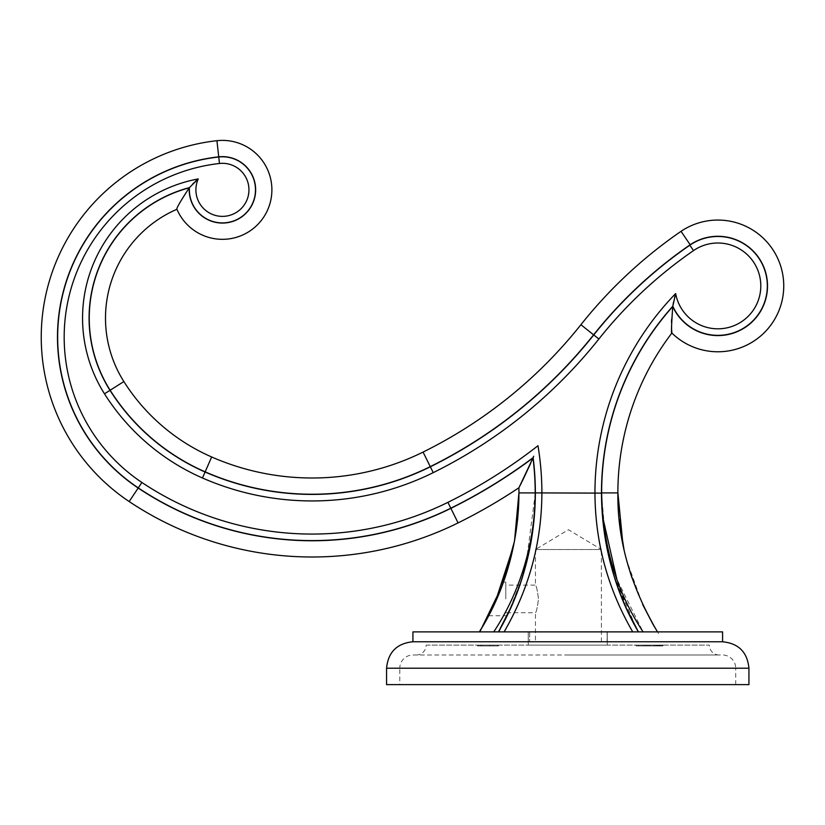 <?xml version="1.0" encoding="UTF-8"?>
<svg xmlns="http://www.w3.org/2000/svg" width="825" height="825" viewBox="0 0 825 825"><rect width="100%" height="100%" fill="white"/><g stroke="black" fill="none" stroke-linecap="round" stroke-linejoin="round"><path stroke-width="0.62" stroke-dasharray="4.12 3.09" d="M601.394 641.768L601.394 549.543L535.446 549.543L535.446 585.111C536.415 585.915 537.426 590.525 538.477 598.919C537.436 607.262 536.425 611.872 535.446 612.727L535.446 641.768L601.394 641.768L535.446 641.768M535.446 549.543L601.394 549.543L568.415 529.722L535.446 549.543M522.266 577.521L508.437 612.727L535.446 612.727C536.415 611.913 537.426 607.303 538.477 598.919C537.436 590.566 536.425 585.967 535.446 585.111L505.797 585.111L505.797 598.919L505.797 585.111M505.797 598.919L505.797 582.089L505.797 598.919M505.797 582.089L503.425 582.089L501.074 588.369M500.631 589.504L498.877 593.845M496.712 598.919L494.453 603.9M494.103 604.663L495.361 601.93M485.069 622.225L495.175 602.333M513.614 545.738L517.605 519.606M518.543 507.695L518.956 492.917L535.188 492.917C534.188 545.212 520.369 591.535 493.742 631.888L479.356 631.888L478.273 633.61M412.923 631.888L722.576 631.888M489.648 631.888L486.142 631.888M482.357 631.888L479.82 631.888M493.742 631.888L497.289 631.888M634.538 631.888L502.167 631.888M499.331 631.888L498.692 631.888M640.685 631.888L638.096 631.888M637.323 631.888L636.075 631.888M654.617 627.165L657.484 631.888L653.565 631.888M653.74 631.888L652.73 631.888M638.137 631.888L643.098 631.888L616.832 579.15M502.291 631.888L634.662 631.888M636.219 631.888L637.426 631.888M498.836 631.197L498.434 631.888L501.497 631.888M722.576 641.768L412.923 641.768M748.935 684.616L386.564 684.616M567.744 684.616L735.714 684.616L567.744 684.616M748.935 668.209L735.714 668.209A13.221 13.221 0 0 0 722.494 654.988L413.005 654.988A13.221 13.221 0 0 0 399.785 668.209L386.564 668.209M413.005 654.988L722.483 654.988M567.744 654.988L719.225 654.988L567.744 654.988M719.225 654.988A9.879 9.879 0 0 1 709.345 645.109L426.143 645.109A9.879 9.879 0 0 1 416.264 654.988M426.143 645.109L709.345 645.109M497.619 645.109L497.619 645.944L497.619 645.109L497.619 645.944L497.619 645.109L493.092 645.109L493.092 645.944L482.883 645.944L497.619 645.944L497.619 645.109L482.883 645.109L498.455 645.109L477.531 645.109L498.455 645.109L493.092 645.109L498.455 645.109L493.092 645.109L498.455 645.109L498.455 645.944L477.531 645.944L498.455 645.944L478.366 645.944L478.366 645.109L477.531 645.109L477.531 645.944L478.366 645.944L478.366 645.109L498.455 645.109L498.455 645.944L482.883 645.944L498.455 645.944L498.455 645.109L498.455 645.944L477.531 645.944L497.619 645.944L493.092 645.944L493.092 645.109L478.366 645.109L497.619 645.109L477.531 645.109L477.531 645.944L477.531 645.109L477.531 645.944L497.619 645.944L493.092 645.944L493.092 645.109L493.092 645.944L498.455 645.944L498.455 645.109M658.154 645.109L658.154 645.944L638.571 645.944L644.841 645.944L644.841 645.109L644.841 645.944L647.357 645.944L647.357 645.109L647.357 645.944L647.357 645.109L647.357 645.944L636.054 645.944L644.841 645.944L644.841 645.109L644.841 645.944L660.66 645.944L660.66 645.109L656.143 645.109L661.165 645.109L661.165 645.944L661.165 645.109L661.165 645.944L636.054 645.944L661.165 645.944L636.054 645.944L661.165 645.944L661.165 645.109L636.054 645.109L661.165 645.109L636.054 645.109L661.165 645.109L636.054 645.109L661.165 645.109L636.054 645.109L661.165 645.109L648.605 645.109L661.165 645.109L661.165 645.944L636.054 645.944L636.054 645.109L661.165 645.109L661.165 645.944L661.165 645.109L661.165 645.944L661.165 645.109L636.054 645.109L648.605 645.109L636.054 645.109L636.054 645.944L661.165 645.944L636.054 645.944L636.054 645.109L636.054 645.944L658.649 645.944L658.649 645.109L654.885 645.109L654.885 645.944L662.918 645.109L654.38 645.109L658.649 645.109L658.649 645.944L648.605 645.944L648.605 645.109L648.605 645.944L661.165 645.944L636.054 645.944L658.649 645.944L658.649 645.109L654.885 645.109L654.885 645.944L654.885 645.109L654.885 645.944L661.165 645.944L661.165 645.109L661.165 645.944L654.885 645.944L654.885 645.109M654.184 645.109L636.054 645.109L636.054 645.944L636.054 645.109L654.184 645.109L654.184 645.944L636.054 645.944L636.054 645.109L636.054 645.944L654.184 645.944M607.252 645.109L528.248 645.109L607.252 645.109L607.252 631.888L528.248 631.888L528.248 645.109L528.248 631.888L607.252 631.888L529.722 631.888L607.252 631.888L607.252 645.109M482.883 645.944L478.366 645.944L482.883 645.944L482.883 645.109L482.883 645.944M497.619 645.944L498.455 645.944M477.531 645.944L477.531 645.109L477.531 645.944M646.099 645.109L646.099 645.944M643.026 645.944L643.026 645.109M636.054 645.944L636.054 645.109M649.863 645.944L649.863 645.109L649.863 645.944M638.571 645.944L638.571 645.109L638.571 645.944M647.357 645.944L647.357 645.109L647.357 645.944M658.154 645.944L661.165 645.944L661.165 645.109L656.143 645.109L656.143 645.944L656.143 645.109L656.143 645.944L660.66 645.944L660.66 645.109L656.143 645.109L656.143 645.944L662.413 645.944L654.885 645.944M658.649 645.944L658.649 645.109L658.649 645.944M661.165 645.944L661.165 645.109M529.722 631.888L529.588 641.768L529.722 631.888M607.252 641.768L607.252 631.888L607.252 641.768L607.107 631.888L607.107 641.768L529.722 641.768L607.252 641.768M57.657 337.136A181.273 181.273 0 0 0 138.27 487.895A181.273 181.273 0 0 1 218.749 156.998A33.062 33.062 0 0 1 222.43 156.791A33.062 33.062 0 0 0 218.749 156.998A181.273 181.273 0 0 0 138.27 487.895L138.27 487.895A313.088 313.088 0 0 0 450.801 508.2A313.088 313.088 0 0 1 138.27 487.895A181.273 181.273 0 0 1 218.749 156.998L219.471 163.484A174.745 174.745 0 0 0 141.89 482.47L138.27 487.895M189.544 187.471L189.451 187.584A33.062 33.062 0 0 0 222.43 222.905A33.062 33.062 0 0 0 255.482 189.843A33.062 33.062 0 0 0 222.43 156.791A33.062 33.062 0 0 1 255.472 190.606A33.062 33.062 0 0 1 220.925 222.874A33.062 33.062 0 0 1 189.451 187.584A135.073 135.073 0 0 0 110.003 390.328L110.003 390.328A214.077 214.077 0 0 0 205.085 472.013A214.077 214.077 0 0 1 110.003 390.328L110.003 390.328A214.077 214.077 0 0 0 205.085 472.013A266.898 266.898 0 0 0 430.341 466.795A481.058 481.058 0 0 0 593.752 334.94A481.058 481.058 0 0 1 430.341 466.795A481.058 481.058 0 0 0 593.752 334.94A446.552 446.552 0 0 1 689.824 245.211A49.448 49.448 0 0 1 717.884 236.476A49.448 49.448 0 0 0 689.824 245.211L693.526 250.594A440.024 440.024 0 0 0 598.868 339.003L593.752 334.94M598.868 339.003A487.585 487.585 0 0 1 433.238 472.642L430.341 466.795A266.898 266.898 0 0 1 205.085 472.013L205.085 472.013A214.077 214.077 0 0 1 110.003 390.328A135.073 135.073 0 0 1 189.451 187.584A33.062 33.062 0 0 0 222.43 222.905A33.062 33.062 0 0 0 255.482 189.843A33.062 33.062 0 0 0 218.749 156.998A33.062 33.062 0 0 1 222.43 156.791M602.848 517.615L601.477 492.917A280.026 280.026 0 0 1 672.798 306.219A49.448 49.448 0 0 0 766.837 278.974A49.448 49.448 0 0 0 717.884 236.476A49.448 49.448 0 0 1 731.641 333.413A49.448 49.448 0 0 1 672.798 306.209A280.026 280.026 0 0 0 601.477 492.917A280.026 280.026 0 0 1 672.798 306.209A49.448 49.448 0 0 0 767.333 285.924A49.448 49.448 0 0 0 689.824 245.211A49.448 49.448 0 0 1 767.333 285.924A49.448 49.448 0 0 1 672.798 306.219L672.808 306.137M141.89 482.47A306.56 306.56 0 0 0 447.913 502.343L450.801 508.2A527.247 527.247 0 0 0 533.125 457.648A280.026 280.026 0 0 1 535.363 492.917A280.026 280.026 0 0 0 533.125 457.648L533.125 457.648A527.247 527.247 0 0 1 450.801 508.2A527.247 527.247 0 0 0 533.125 457.648A280.026 280.026 0 0 1 535.363 492.917L535.188 492.917A279.861 279.861 0 0 0 533.002 457.957L530.702 463.258M535.363 493.216L533.94 521.049M529.774 548.553L526.247 563.764M521.565 579.717L511.17 606.777M613.635 574.54L626.103 607.736L607.973 552.884M602.755 519.719L601.477 494.371L602.755 519.719M671.88 333.052A65.866 65.866 0 0 0 783.75 285.924A65.866 65.866 0 0 0 681.038 231.33L681.038 231.33A65.866 65.866 0 0 1 783.75 285.924A65.866 65.866 0 0 1 671.88 333.052A263.618 263.618 0 0 0 617.873 492.917A263.618 263.618 0 0 1 671.88 333.052M671.694 329.99L671.622 328.402M671.54 325.669L671.519 322.647M671.581 319.553L672.736 306.539A49.624 49.624 0 0 0 767.518 285.924A49.624 49.624 0 0 0 690.174 244.747A446.738 446.738 0 0 0 593.608 334.826L580.903 324.72A464.64 464.64 0 0 1 423.07 452.079L430.268 466.63A266.722 266.722 0 0 1 205.157 471.848A213.912 213.912 0 0 1 110.138 390.235A134.908 134.908 0 0 1 89.255 318.13M129.174 501.548A329.484 329.484 0 0 0 458.071 522.906A329.484 329.484 0 0 1 129.174 501.548L138.188 488.049A313.252 313.252 0 0 0 450.883 508.344L458.071 522.906M522.06 481.625L521.482 482.769M505.797 612.727L508.427 612.727L522.256 577.572M524.855 568.879L530.722 543.675M533.033 528.938L535.363 492.917L541.891 492.917C542.231 540.262 529.64 586.585 504.116 631.888M501.342 626.691L498.444 631.888C523.462 589.112 535.384 538.539 535.363 492.917L525.927 564.97M632.723 631.888C607.159 586.441 594.567 540.117 594.949 492.917L601.477 492.917C601.446 538.385 613.336 589.081 638.395 631.888L637.849 630.939M601.477 493.133L605.581 540.695M607.829 552.245L609.675 560.185M614.089 576.015L636.529 628.578M618.296 507.746L619.235 519.595M623.989 549.368L627.526 563.609M631.837 577.572L642.654 604.488M82.562 318.13A141.601 141.601 0 0 1 198.258 178.912L196.639 180.242M195.236 181.479L193.679 182.954M192.833 183.8L191.4 185.336M191.132 185.635L190.193 186.697M675.386 294.473L674.778 296.649M674.613 297.289L673.901 300.31M673.85 300.527L673.52 302.146M430.341 466.795A266.898 266.898 0 0 1 205.085 472.013L202.465 477.995A220.605 220.605 0 0 1 104.486 393.814M533.723 456.225L533.393 457.029M110.138 390.225L123.863 381.552A197.67 197.67 0 0 0 211.664 456.978L211.664 456.978M176.932 209.261C175.88 209.674 179.458 203.208 187.667 189.843L189.265 187.811A33.227 33.227 0 0 0 222.43 223.07A33.227 33.227 0 0 0 255.647 189.843A33.227 33.227 0 0 0 218.728 156.833A181.438 181.438 0 0 0 138.188 488.049M735.714 684.616L735.714 668.209L399.785 668.209L399.785 684.616M493.092 645.944L493.092 645.109L493.092 645.944M480.923 645.109L480.923 645.944M490.225 645.944L490.225 645.109M489.699 645.944L489.699 645.109M480.397 645.944L480.397 645.109M450.883 508.344A527.412 527.412 0 0 0 533.002 457.957M617.873 492.917L601.642 492.917A279.861 279.861 0 0 1 672.736 306.539M593.608 334.826A480.882 480.882 0 0 1 430.268 466.63M173.085 193.267A134.908 134.908 0 0 1 189.265 187.811M533.125 457.648A280.026 280.026 0 0 1 535.363 492.917M447.913 502.343A520.719 520.719 0 0 0 537.972 445.727A286.553 286.553 0 0 1 541.891 492.917L594.949 492.917A286.553 286.553 0 0 1 675.654 293.566A42.921 42.921 0 0 0 760.805 285.924A42.921 42.921 0 0 0 693.526 250.594M601.477 492.917A280.026 280.026 0 0 1 672.798 306.219M312.108 494.412A266.898 266.898 0 0 1 205.085 472.013M189.451 187.584A33.062 33.062 0 0 0 222.43 222.905M433.238 472.642A273.426 273.426 0 0 1 202.465 477.995M198.258 178.912A26.534 26.534 0 0 0 222.43 216.377A26.534 26.534 0 0 0 248.954 189.843M216.923 140.693L218.728 156.833M488.606 615.739L505.797 615.739M478.366 645.109L478.366 645.944L478.366 645.109M662.918 645.109L662.918 645.944M654.38 645.109L654.38 645.944M662.413 645.109L662.413 645.944M607.963 552.863L609.788 560.629M622.875 544.026L626.639 560.309L642.675 604.55M653.122 624.597L658.556 633.61"/><path stroke-width="1.24" d="M495.361 601.93L496.712 598.919C505.581 577.005 505.581 577.005 496.712 598.919L498.877 593.845M501.074 588.369L500.631 589.504M494.453 603.9L494.103 604.663M479.82 631.888L501.817 586.431L514.511 541.097L518.925 492.917C518.946 537.704 506.798 588.658 479.356 631.888L485.069 622.225M495.175 602.333L513.614 545.738M517.605 519.606L518.543 507.695M567.744 631.888L412.923 631.888L412.923 641.768L722.576 641.768L722.576 631.888L567.744 631.888M497.289 631.888L489.648 631.888M486.142 631.888L482.357 631.888M502.167 631.888L499.331 631.888M498.692 631.888L501.342 626.691M638.096 631.888L637.323 631.888M636.075 631.888L634.538 631.888M672.798 306.209A49.448 49.448 0 0 0 767.333 285.924A49.448 49.448 0 0 0 689.824 245.211A446.552 446.552 0 0 0 593.752 334.94A481.058 481.058 0 0 1 430.341 466.795A266.898 266.898 0 0 1 205.085 472.013L205.085 472.013A214.077 214.077 0 0 1 110.003 390.328A135.073 135.073 0 0 1 189.451 187.584L198.258 178.912A141.601 141.601 0 0 0 104.486 393.814A220.605 220.605 0 0 0 202.465 477.995A273.426 273.426 0 0 0 433.238 472.642A487.585 487.585 0 0 0 598.868 339.003A440.024 440.024 0 0 1 693.526 250.594A42.921 42.921 0 0 1 760.805 285.924A42.921 42.921 0 0 1 675.654 293.566L672.798 306.219A280.026 280.026 0 0 0 601.477 492.917L601.477 494.361L601.477 492.917C602.477 545.253 614.78 591.577 638.395 631.888C614.006 588.782 601.693 542.458 601.477 492.917L601.642 492.917C602.642 545.212 616.461 591.535 643.098 631.888L640.685 631.888M671.694 329.99L671.88 333.052A65.866 65.866 0 0 0 783.75 285.924A65.866 65.866 0 0 0 681.038 231.33A462.969 462.969 0 0 0 580.903 324.72A464.64 464.64 0 0 1 423.07 452.079A250.48 250.48 0 0 1 211.664 456.978A197.67 197.67 0 0 1 123.863 381.552A118.676 118.676 0 0 1 176.932 209.261C176.117 208.746 180.221 201.599 189.265 187.811A134.908 134.908 0 0 0 110.138 390.235A213.912 213.912 0 0 0 205.157 471.848A266.722 266.722 0 0 0 430.268 466.63A480.882 480.882 0 0 0 593.608 334.826A446.738 446.738 0 0 1 690.174 244.747A49.624 49.624 0 0 1 767.518 285.924A49.624 49.624 0 0 1 672.736 306.539C671.416 325.834 671.127 334.672 671.88 333.052A263.618 263.618 0 0 0 617.873 492.917C617.286 539.756 630.496 586.07 657.484 631.888L653.74 631.888M652.73 631.888L653.565 631.888M634.662 631.888L636.219 631.888M637.426 631.888L638.137 631.888M501.497 631.888L502.291 631.888M748.935 668.209L386.564 668.209L386.564 684.616L748.935 684.616L748.935 668.209C747.378 652.183 738.592 643.366 722.576 641.768M493.732 631.888C523.225 587.41 535.208 536.075 535.188 492.917L535.363 493.216M518.956 492.917L535.188 492.917A279.861 279.861 0 0 0 533.002 457.957L518.904 487.781A543.644 543.644 0 0 1 458.071 522.906A543.644 543.644 0 0 0 518.904 487.781A263.618 263.618 0 0 1 518.956 492.917A263.618 263.618 0 0 0 518.904 487.781A263.618 263.618 0 0 1 518.956 492.917A263.618 263.618 0 0 0 518.904 487.781L521.482 482.769M57.657 337.136A181.273 181.273 0 0 0 138.27 487.895A313.088 313.088 0 0 0 450.801 508.2A527.247 527.247 0 0 0 533.125 457.648A527.247 527.247 0 0 1 450.801 508.2A313.088 313.088 0 0 1 138.27 487.895A181.273 181.273 0 0 1 218.749 156.998A181.273 181.273 0 0 0 57.657 337.136A181.273 181.273 0 0 1 218.749 156.998L219.471 163.484A26.534 26.534 0 0 1 248.954 189.843A26.534 26.534 0 0 1 222.43 216.377A26.534 26.534 0 0 1 198.258 178.912M110.003 390.328L104.486 393.814L110.003 390.328A135.073 135.073 0 0 1 189.451 187.584A33.062 33.062 0 0 0 222.43 222.905A33.062 33.062 0 0 0 255.482 189.843A33.062 33.062 0 0 0 218.749 156.998M533.94 521.049L529.774 548.553M526.247 563.764L521.565 579.717M511.17 606.777L498.836 631.197M504.106 631.888C529.093 588.772 541.685 542.448 541.891 492.917L535.363 492.917C535.136 542.448 522.833 588.772 498.434 631.888C522.05 591.577 534.352 545.253 535.363 492.917A280.026 280.026 0 0 0 533.125 457.648L533.723 456.225M675.386 294.473L675.654 293.566A286.553 286.553 0 0 0 594.949 492.917C595.165 542.458 607.767 588.782 632.723 631.888M693.526 250.594L689.824 245.211A446.552 446.552 0 0 0 593.752 334.94A446.552 446.552 0 0 1 689.824 245.211A446.552 446.552 0 0 0 593.752 334.94L598.868 339.003M433.238 472.642L430.341 466.795A266.898 266.898 0 0 1 312.108 494.412M222.43 222.905A33.062 33.062 0 0 0 255.482 189.843A33.062 33.062 0 0 0 222.43 156.791M638.395 631.888L626.103 607.736L638.395 631.888M607.973 552.884L602.755 519.719L607.963 552.863M671.622 328.402L671.54 325.669M671.519 322.647L671.581 319.553M580.903 324.72A462.969 462.969 0 0 1 681.038 231.33L690.174 244.747L681.038 231.33A462.969 462.969 0 0 0 580.903 324.72L593.608 334.826M110.138 390.225L123.863 381.552A118.676 118.676 0 0 1 176.932 209.261A49.459 49.459 0 0 0 271.889 189.843A49.459 49.459 0 0 0 216.923 140.693A197.67 197.67 0 0 0 129.174 501.548A329.484 329.484 0 0 0 458.071 522.906L450.883 508.344A313.252 313.252 0 0 1 138.188 488.049A181.438 181.438 0 0 1 218.728 156.833A33.227 33.227 0 0 1 255.647 189.843A33.227 33.227 0 0 1 222.43 223.07A33.227 33.227 0 0 1 189.265 187.811M530.702 463.258L522.06 481.625M522.256 577.572L524.855 568.879M530.722 543.675L533.033 528.938M533.393 457.029L533.125 457.648A527.247 527.247 0 0 1 450.801 508.2L447.913 502.343A520.719 520.719 0 0 0 537.972 445.727A286.553 286.553 0 0 1 541.891 492.917L601.477 493.133M605.581 540.695L607.829 552.245M609.675 560.185L614.089 576.015M636.529 628.578L637.849 630.939M616.832 579.15L602.848 517.615M672.736 306.539A279.861 279.861 0 0 0 601.642 492.917L617.873 492.917L618.296 507.746M619.235 519.595L623.989 549.368M627.526 563.609L631.837 577.572M642.654 604.488L654.617 627.165M196.525 180.335L195.236 181.479M193.679 182.954L192.833 183.8M674.778 296.649L674.613 297.289M673.52 302.146L672.808 306.137M423.07 452.079A250.48 250.48 0 0 1 211.664 456.978L205.157 471.848L211.664 456.978A250.48 250.48 0 0 0 423.07 452.079L430.268 466.63M123.863 381.552A118.676 118.676 0 0 1 176.932 209.261A49.459 49.459 0 0 0 271.889 189.843A49.459 49.459 0 0 0 216.923 140.693A197.67 197.67 0 0 0 129.174 501.548L138.188 488.049M533.002 457.957A527.412 527.412 0 0 1 450.883 508.344M535.363 492.917A280.026 280.026 0 0 0 533.125 457.648M447.913 502.343A306.56 306.56 0 0 1 141.89 482.47A174.745 174.745 0 0 1 219.471 163.484A26.534 26.534 0 0 1 248.954 189.843M205.085 472.013L202.465 477.995M176.932 209.261A49.459 49.459 0 0 0 271.889 189.843A49.459 49.459 0 0 0 216.923 140.693L218.728 156.833M89.255 318.13A134.908 134.908 0 0 1 173.085 193.267M104.486 393.814A141.601 141.601 0 0 1 82.562 318.13M216.923 140.693A197.67 197.67 0 0 0 129.174 501.548M138.27 487.895L141.89 482.47M386.564 668.209C388.111 652.183 396.897 643.366 412.923 641.768M525.927 564.97L522.266 577.521M609.788 560.629L613.635 574.54M617.915 492.917L622.875 544.026M642.675 604.55L653.122 624.597"/></g></svg>
